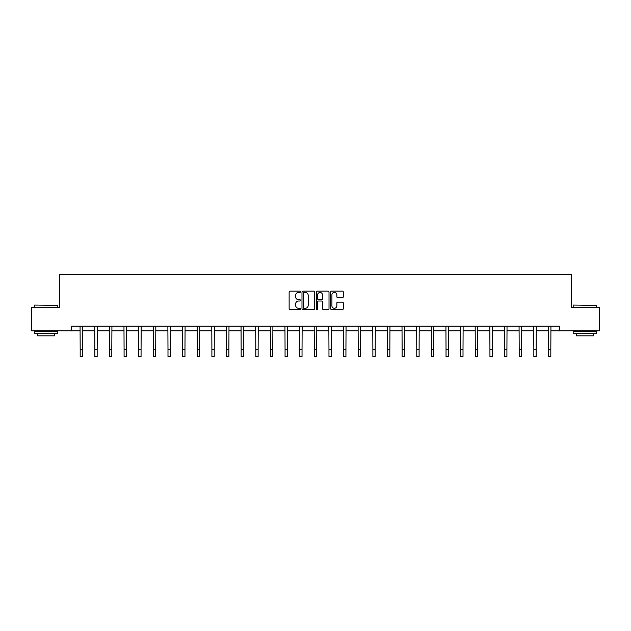 <?xml version="1.0" encoding="UTF-8"?>
<svg xmlns="http://www.w3.org/2000/svg" width="631" height="631" viewBox="0 0 631 631"><rect width="100%" height="100%" fill="white"/><g stroke="black" fill="none" stroke-linecap="round" stroke-linejoin="round"><path stroke-width="0.95" d="M300.49 291.798A0.647 0.647 0 0 0 299.843 291.159L290.063 291.159A0.923 0.923 0 0 0 289.14 292.074L289.14 308.654A0.923 0.923 0 0 0 290.063 309.569L299.843 309.569A0.647 0.647 0 0 0 300.49 308.93A0.647 0.647 0 0 0 299.843 308.283L298.581 308.283A2.95 2.95 0 0 1 295.631 305.333L295.631 303.953A2.95 2.95 0 0 1 298.581 301.011L299.843 301.011A0.647 0.647 0 0 0 300.49 300.364A0.647 0.647 0 0 0 299.843 299.717L298.581 299.717A2.95 2.95 0 0 1 295.631 296.775L295.631 295.395A2.95 2.95 0 0 1 298.581 292.445L299.843 292.445A0.647 0.647 0 0 0 300.49 291.798M342.412 297.651A0.923 0.923 0 0 0 343.327 296.728L343.327 292.074A0.923 0.923 0 0 0 342.412 291.159L331.543 291.159A0.923 0.923 0 0 0 330.62 292.074L330.62 308.654A0.923 0.923 0 0 0 331.543 309.569L342.412 309.569A0.923 0.923 0 0 0 343.327 308.654L343.327 303.038A0.923 0.923 0 0 0 342.412 302.115L337.759 302.115A0.923 0.923 0 0 0 336.836 303.038L336.836 305.822A2.461 2.461 0 0 1 334.375 308.283A2.461 2.461 0 0 1 331.914 305.822L331.914 294.906A2.461 2.461 0 0 1 334.375 292.445A2.461 2.461 0 0 1 336.836 294.906L336.836 296.728A0.923 0.923 0 0 0 337.759 297.651L342.412 297.651M71.421 330.849L31.55 330.849L31.55 307.4L59.503 307.4L59.503 274.572L571.497 274.572L571.497 307.4L599.45 307.4L599.45 330.849L559.579 330.849L559.579 326.164L71.421 326.164L71.421 330.849L80.192 330.849M314.695 292.074A0.923 0.923 0 0 0 313.773 291.159L302.912 291.159A0.923 0.923 0 0 0 301.989 292.074L301.989 308.654A0.923 0.923 0 0 0 302.912 309.569L313.773 309.569A0.923 0.923 0 0 0 314.695 308.654L314.695 292.074M317.227 291.159L328.088 291.159A0.923 0.923 0 0 1 329.011 292.074L329.011 308.654A0.923 0.923 0 0 1 328.088 309.569L323.443 309.569A0.923 0.923 0 0 1 322.52 308.654L322.52 301.933A0.923 0.923 0 0 0 321.597 301.011L318.513 301.011A0.923 0.923 0 0 0 317.598 301.933L317.598 308.93A0.647 0.647 0 0 1 316.951 309.569A0.647 0.647 0 0 1 316.305 308.93L316.305 292.074A0.923 0.923 0 0 1 317.227 291.159M82.535 330.849L94.824 330.849M97.166 330.849L109.455 330.849M111.797 330.849L124.086 330.849M126.437 330.849L138.725 330.849M141.068 330.849L153.357 330.849M155.699 330.849L167.988 330.849M170.338 330.849L182.627 330.849M184.97 330.849L197.258 330.849M199.601 330.849L211.89 330.849M214.24 330.849L226.529 330.849M228.872 330.849L241.16 330.849M243.503 330.849L255.792 330.849M258.134 330.849L270.423 330.849M272.773 330.849L285.062 330.849M287.405 330.849L299.693 330.849M302.036 330.849L314.325 330.849M316.675 330.849L328.964 330.849M331.307 330.849L343.595 330.849M345.938 330.849L358.227 330.849M360.577 330.849L372.866 330.849M375.208 330.849L387.497 330.849M389.84 330.849L402.128 330.849M404.471 330.849L416.76 330.849M419.11 330.849L431.399 330.849M433.742 330.849L446.03 330.849M448.373 330.849L460.662 330.849M463.012 330.849L475.301 330.849M477.643 330.849L489.932 330.849M492.275 330.849L504.563 330.849M506.914 330.849L519.203 330.849M521.545 330.849L533.834 330.849M536.176 330.849L548.465 330.849M550.808 330.849L559.579 330.849M303.921 292.445A0.647 0.647 0 0 0 303.274 293.092L303.274 307.636A0.647 0.647 0 0 0 303.921 308.283L305.254 308.283A2.95 2.95 0 0 0 308.204 305.333L308.204 295.395A2.95 2.95 0 0 0 305.254 292.445L303.921 292.445M322.52 294.953A2.461 2.461 0 0 0 320.059 292.492A2.461 2.461 0 0 0 317.598 294.953L317.598 298.802A0.923 0.923 0 0 0 318.513 299.717L321.597 299.717A0.923 0.923 0 0 0 322.52 298.802L322.52 294.953M80.066 326.164L80.192 349.4L82.535 349.4L82.653 326.164M80.192 349.4L80.192 356.428L82.535 356.428L82.535 349.4M34.642 305.057L57.815 305.333L34.642 305.057M46.087 333.665L34.366 333.665L34.366 331.322L57.815 331.322L57.815 333.665L46.087 333.665M54.534 333.665L54.534 335.826L37.647 335.826L37.647 333.665M573.469 305.057L596.634 305.333L573.469 305.057M584.913 333.665L573.185 333.665L573.185 331.322L596.634 331.322L596.634 333.665L584.913 333.665M593.353 333.665L593.353 335.826L576.466 335.826L576.466 333.665M94.705 326.164L94.824 349.4L97.166 349.4L97.284 326.164M94.824 349.4L94.824 356.428L97.166 356.428L97.166 349.4M109.337 326.164L109.455 349.4L111.797 349.4L111.924 326.164M109.455 349.4L109.455 356.428L111.797 356.428L111.797 349.4M123.968 326.164L124.086 349.4L126.437 349.4L126.555 326.164M124.086 349.4L124.086 356.428L126.437 356.428L126.437 349.4M138.607 326.164L138.725 349.4L141.068 349.4L141.186 326.164M138.725 349.4L138.725 356.428L141.068 356.428L141.068 349.4M153.238 326.164L153.357 349.4L155.699 349.4L155.818 326.164M153.357 349.4L153.357 356.428L155.699 356.428L155.699 349.4M167.87 326.164L167.988 349.4L170.338 349.4L170.457 326.164M167.988 349.4L167.988 356.428L170.338 356.428L170.338 349.4M182.509 326.164L182.627 349.4L184.97 349.4L185.088 326.164M182.627 349.4L182.627 356.428L184.97 356.428L184.97 349.4M197.14 326.164L197.258 349.4L199.601 349.4L199.719 326.164M197.258 349.4L197.258 356.428L199.601 356.428L199.601 349.4M211.771 326.164L211.89 349.4L214.24 349.4L214.359 326.164M211.89 349.4L211.89 356.428L214.24 356.428L214.24 349.4M226.403 326.164L226.529 349.4L228.872 349.4L228.99 326.164M226.529 349.4L226.529 356.428L228.872 356.428L228.872 349.4M241.042 326.164L241.16 349.4L243.503 349.4L243.621 326.164M241.16 349.4L241.16 356.428L243.503 356.428L243.503 349.4M255.673 326.164L255.792 349.4L258.134 349.4L258.26 326.164M255.792 349.4L255.792 356.428L258.134 356.428L258.134 349.4M270.305 326.164L270.423 349.4L272.773 349.4L272.892 326.164M270.423 349.4L270.423 356.428L272.773 356.428L272.773 349.4M284.944 326.164L285.062 349.4L287.405 349.4L287.523 326.164M285.062 349.4L285.062 356.428L287.405 356.428L287.405 349.4M299.575 326.164L299.693 349.4L302.036 349.4L302.154 326.164M299.693 349.4L299.693 356.428L302.036 356.428L302.036 349.4M314.206 326.164L314.325 349.4L316.675 349.4L316.794 326.164M314.325 349.4L314.325 356.428L316.675 356.428L316.675 349.4M328.846 326.164L328.964 349.4L331.307 349.4L331.425 326.164M328.964 349.4L328.964 356.428L331.307 356.428L331.307 349.4M343.477 326.164L343.595 349.4L345.938 349.4L346.056 326.164M343.595 349.4L343.595 356.428L345.938 356.428L345.938 349.4M358.108 326.164L358.227 349.4L360.577 349.4L360.695 326.164M358.227 349.4L358.227 356.428L360.577 356.428L360.577 349.4M372.74 326.164L372.866 349.4L375.208 349.4L375.327 326.164M372.866 349.4L372.866 356.428L375.208 356.428L375.208 349.4M387.379 326.164L387.497 349.4L389.84 349.4L389.958 326.164M387.497 349.4L387.497 356.428L389.84 356.428L389.84 349.4M402.01 326.164L402.128 349.4L404.471 349.4L404.597 326.164M402.128 349.4L402.128 356.428L404.471 356.428L404.471 349.4M416.641 326.164L416.76 349.4L419.11 349.4L419.229 326.164M416.76 349.4L416.76 356.428L419.11 356.428L419.11 349.4M431.281 326.164L431.399 349.4L433.742 349.4L433.86 326.164M431.399 349.4L431.399 356.428L433.742 356.428L433.742 349.4M445.912 326.164L446.03 349.4L448.373 349.4L448.491 326.164M446.03 349.4L446.03 356.428L448.373 356.428L448.373 349.4M460.543 326.164L460.662 349.4L463.012 349.4L463.13 326.164M460.662 349.4L460.662 356.428L463.012 356.428L463.012 349.4M475.182 326.164L475.301 349.4L477.643 349.4L477.762 326.164M475.301 349.4L475.301 356.428L477.643 356.428L477.643 349.4M489.814 326.164L489.932 349.4L492.275 349.4L492.393 326.164M489.932 349.4L489.932 356.428L492.275 356.428L492.275 349.4M504.445 326.164L504.563 349.4L506.914 349.4L507.032 326.164M504.563 349.4L504.563 356.428L506.914 356.428L506.914 349.4M519.076 326.164L519.203 349.4L521.545 349.4L521.663 326.164M519.203 349.4L519.203 356.428L521.545 356.428L521.545 349.4M533.716 326.164L533.834 349.4L536.176 349.4L536.295 326.164M533.834 349.4L533.834 356.428L536.176 356.428L536.176 349.4M548.347 326.164L548.465 349.4L550.808 349.4L550.934 326.164M548.465 349.4L548.465 356.428L550.808 356.428L550.808 349.4M34.366 307.4L34.366 305.333M39.714 331.322L39.714 330.849M52.468 331.322L52.468 330.849M57.815 307.4L57.815 305.333M573.185 307.4L573.185 305.333M578.532 331.322L578.532 330.849M591.286 331.322L591.286 330.849M596.634 307.4L596.634 305.333"/></g></svg>
